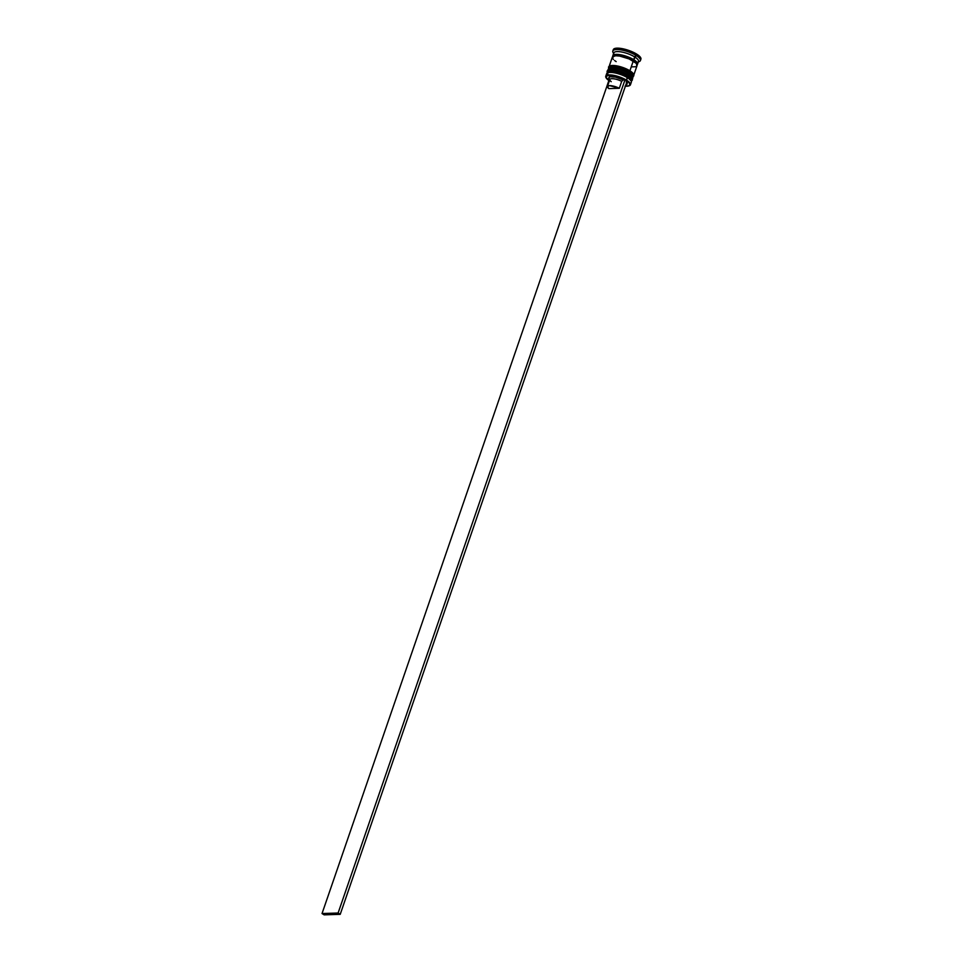 <?xml version="1.0" encoding="UTF-8"?>
<svg xmlns="http://www.w3.org/2000/svg" width="963" height="963" viewBox="0 0 963 963"><rect width="100%" height="100%" fill="white"/><g stroke="black" fill="none" stroke-linecap="round" stroke-linejoin="round"><path stroke-width="1.44" d="M631.644 80.988A13.061 3.84 -161 0 0 628.081 76.065L627.19 76.908A12.134 3.575 19 0 1 630.741 80.374A12.134 3.575 19 0 0 627.19 76.908L630.789 80.651M631.933 80.447A13.061 3.84 -161 0 0 631.993 80.302A13.061 3.84 -161 0 0 628.177 75.776L627.864 74.97L628.177 75.776A13.061 3.84 19 0 1 631.957 79.411M607.533 71.394A13.061 3.84 19 0 1 616.031 71.069A13.061 3.84 19 0 1 628.177 75.776A13.061 3.84 -161 0 0 615.321 70.925A13.061 3.84 -161 0 0 607.292 71.804L607.196 72.081A13.061 3.84 19 0 1 615.225 71.202A13.061 3.84 19 0 1 628.081 76.065L628.081 76.065A13.061 3.84 19 0 1 631.897 80.579L631.319 81.446M630.464 76.968L629.345 75.981M608.893 70.684A12.134 3.575 -161 0 1 627.864 74.97L617.379 70.768L609.158 70.528M608.484 72.466L614.563 72.273L621.207 74.067L627.19 76.908L628.081 76.065A13.061 3.84 -161 0 0 615.935 71.346A13.061 3.84 -161 0 0 607.436 71.671M609.218 78.918L608.821 77.75L610.325 76.739A12.134 3.575 19 0 1 611.421 71.972A12.134 3.575 19 0 1 627.19 76.908L627.515 77.726A13.061 3.84 19 0 1 631.102 80.928L630.536 79.893A12.134 3.575 -161 0 0 627.19 76.908A12.134 3.575 -161 0 0 608.688 72.369L607.605 72.839A13.061 3.84 19 0 1 627.515 77.726L626.347 80.507A12.748 3.756 19 0 1 629.116 85.815A12.748 3.756 19 0 1 625.384 86.201M633.088 76.823A13.061 3.84 -161 0 0 629.513 71.888L628.634 72.743A12.134 3.575 19 0 1 632.173 76.209A12.134 3.575 19 0 0 628.634 72.743L632.222 76.486M633.365 76.282A13.061 3.84 -161 0 0 633.425 76.137A13.061 3.84 -161 0 0 629.609 71.611L629.296 70.805L629.609 71.611A13.061 3.84 19 0 1 633.401 75.234M608.965 67.229A13.061 3.84 19 0 1 617.464 66.904A13.061 3.84 19 0 1 629.609 71.611A13.061 3.84 -161 0 0 616.753 66.76A13.061 3.84 -161 0 0 608.724 67.639L608.628 67.916A13.061 3.84 19 0 1 616.657 67.037A13.061 3.84 19 0 1 629.513 71.888L629.513 71.888A13.061 3.84 19 0 1 633.329 76.414L632.751 77.281M631.897 72.803L630.777 71.816M610.337 66.519A12.134 3.575 -161 0 1 629.296 70.805L618.812 66.603L610.59 66.351M609.916 68.301L615.995 68.108L622.64 69.902L628.634 72.743L629.513 71.888A13.061 3.84 -161 0 0 617.367 67.181A13.061 3.84 -161 0 0 608.869 67.506M610.939 71.972A12.134 3.575 19 0 1 613.359 67.819A12.134 3.575 19 0 1 628.634 72.743L628.947 73.561A13.061 3.84 19 0 1 632.535 76.763A13.061 3.84 19 0 1 632.282 78.701M612.974 56.516A12.904 3.792 19 0 1 619.823 54.686A12.904 3.792 19 0 1 633.63 59.682L632.884 60.392L633.63 59.682A12.904 3.792 19 0 1 637.025 64.677M613.985 56.059A12.134 3.575 19 0 1 632.884 60.392A12.134 3.575 -161 0 0 615.321 55.577M629.284 85.731A13.061 3.84 -161 0 0 629.477 85.659A13.061 3.84 -161 0 0 626.648 80.23A13.061 3.84 19 0 1 630.452 84.744A13.061 3.84 19 0 1 629.284 85.731M632.535 76.763L631.969 75.716A12.134 3.575 -161 0 0 628.634 72.743A12.134 3.575 -161 0 0 610.133 68.204L609.037 68.674A13.061 3.84 19 0 1 628.947 73.561L628.466 74.945A13.061 3.84 19 0 1 632.27 79.472A13.061 3.84 19 0 1 632.089 79.809M640.419 60.537L640.901 59.14A14.601 4.297 -161 0 0 636.639 54.084L634.677 56.901A13.061 3.84 19 0 1 637.506 62.33L639.324 61.548A14.601 4.297 -161 0 0 636.17 55.481A14.601 4.297 19 0 1 640.419 60.537A14.601 4.297 19 0 1 638.349 61.849M630.452 84.744L631.319 82.252A13.061 3.84 -161 0 0 627.515 77.726A13.061 3.84 -161 0 0 614.647 72.863A13.061 3.84 -161 0 0 606.618 73.742L605.763 76.246A13.061 3.84 19 0 1 613.792 75.367A13.061 3.84 19 0 1 626.648 80.23L627.19 76.908A12.134 3.575 19 0 0 608.231 72.634M632.27 79.472L632.751 78.087A13.061 3.84 -161 0 0 628.947 73.561A13.061 3.84 -161 0 0 616.079 68.698A13.061 3.84 -161 0 0 608.05 69.577L607.581 70.973A13.061 3.84 19 0 1 615.61 70.082A13.061 3.84 19 0 1 628.466 74.945L628.634 72.743A12.134 3.575 19 0 0 609.663 68.457M633.714 75.307L637.061 65.592A13.061 3.84 -161 0 0 633.245 61.066L629.898 70.781A13.061 3.84 19 0 1 633.714 75.307A13.061 3.84 19 0 1 633.522 75.644M637.53 64.196L638.493 61.415A13.061 3.84 -161 0 0 634.677 56.901L633.726 59.67A13.061 3.84 19 0 1 637.53 64.196A13.061 3.84 19 0 1 637.073 64.81M625.011 86.176L629.333 85.707L629.838 83.588L626.347 80.507L620.064 77.522L613.082 75.632L607.761 75.475L605.896 77.112L609.675 81.036M624.987 79.857L627.106 81.181L340.228 914.332L627.106 81.181L624.987 79.857L623.205 79.917L624.987 79.857L338.109 913.02L624.987 79.857M626.191 81.951L627.202 83.793L626.468 84.588M608.917 80.374L322.039 913.538L338.109 913.02L340.228 914.332L338.109 913.02L322.039 913.538L608.917 80.374M610.325 76.739L615.453 77.1L623.205 79.917A9.678 2.841 -161 0 0 612.877 76.691A9.678 2.841 -161 0 0 609.013 78.605L609.964 80.338A8.149 2.395 19 0 1 613.118 78.725A8.149 2.395 19 0 1 621.701 81.337L623.205 79.917L621.701 81.337A8.149 2.395 -161 0 0 609.832 79.508L607.448 86.453A8.149 2.395 19 0 1 619.317 88.283L621.701 81.337L619.317 88.283L608.857 88.62A8.149 2.395 19 0 1 607.448 86.453M625.842 84.852L626.432 84.6A9.678 2.841 -161 0 0 626.672 82.457M613.419 49.366L615.369 48.331L619.089 48.21L629.441 50.666L638.421 55.312L640.624 57.611L640.768 59.417M636.639 54.084A14.601 4.297 -161 0 0 622.267 48.656A14.601 4.297 -161 0 0 613.299 49.643L612.817 51.027A14.601 4.297 19 0 1 621.797 50.04A14.601 4.297 19 0 1 636.17 55.481L636.639 54.084M613.648 53.338A14.601 4.297 19 0 1 612.817 51.027M634.677 56.901A13.061 3.84 -161 0 0 621.821 52.038A13.061 3.84 -161 0 0 613.792 52.917L612.841 55.698A13.061 3.84 19 0 1 620.87 54.819A13.061 3.84 19 0 1 633.726 59.67L636.17 55.481A14.601 4.297 -161 0 0 619.823 49.727A14.601 4.297 -161 0 0 613.058 52.508L614.009 54.241A13.061 3.84 19 0 1 620.064 51.749A13.061 3.84 19 0 1 634.677 56.901M612.829 56.468A13.061 3.84 19 0 1 612.841 55.698M613.082 57.07L612.95 55.457L616.176 54.361L627.286 56.612L635.315 60.765L637.289 62.824L636.772 65.003M636.639 64.942L637.446 63.654L635.195 60.753L624.855 55.854L616.284 54.422L613.094 55.505L613.226 57.106M636.302 66.387L637.121 65.087L636.049 63.221L629.152 58.948L619.654 56.071L615.706 55.746L612.468 56.841M612.299 57.575L613.371 59.453M614.575 60.513L616.164 61.608M631.872 66.868L635.207 66.76M633.245 61.066A13.061 3.84 -161 0 0 620.389 56.203A13.061 3.84 -161 0 0 612.36 57.082L609.013 66.808A13.061 3.84 19 0 1 617.042 65.917A13.061 3.84 19 0 1 629.898 70.781L633.245 61.066M608.953 67.302L610.855 65.628L614.189 65.52L623.458 67.723L632.703 72.935L633.762 74.813L632.944 76.113M629.296 70.805L627.515 69.793M625.493 68.83L616.669 66.158M614.695 65.917L611.601 66.014M607.521 71.467L609.423 69.793L612.757 69.685L622.026 71.888L630.055 76.041L632.029 78.099L631.511 80.278M627.864 74.97L626.082 73.958M624.06 72.995L615.225 70.323M613.262 70.082L610.169 70.179M608.869 80.519A12.748 3.756 19 0 1 606.16 77.919A12.748 3.756 19 0 1 612.083 75.487A12.748 3.756 19 0 1 626.347 80.507L626.648 80.23A13.061 3.84 -161 0 0 612.035 75.078A13.061 3.84 -161 0 0 605.98 77.57A13.061 3.84 -161 0 0 606.076 77.75A13.061 3.84 19 0 1 605.763 76.246M608.038 70.347A13.061 3.84 19 0 1 609.037 68.674M611.24 81.674A8.149 2.395 19 0 1 609.964 80.338M608.857 88.62L607.424 86.526L609.531 85.623L619.317 88.283L608.857 88.62M324.158 914.85L340.228 914.332L324.158 914.85L322.039 913.538L324.158 914.85M607.292 71.804C605.149 69.288 619.45 69.059 628.069 75.018C631.848 78.099 633.16 79.869 631.993 80.302L631.897 80.579M607.111 73.104L607.196 72.081M608.724 67.639C606.582 65.123 620.882 64.894 629.501 70.853C633.281 73.934 634.593 75.692 633.425 76.137L633.329 76.414M608.556 68.939L608.628 67.916"/></g></svg>
